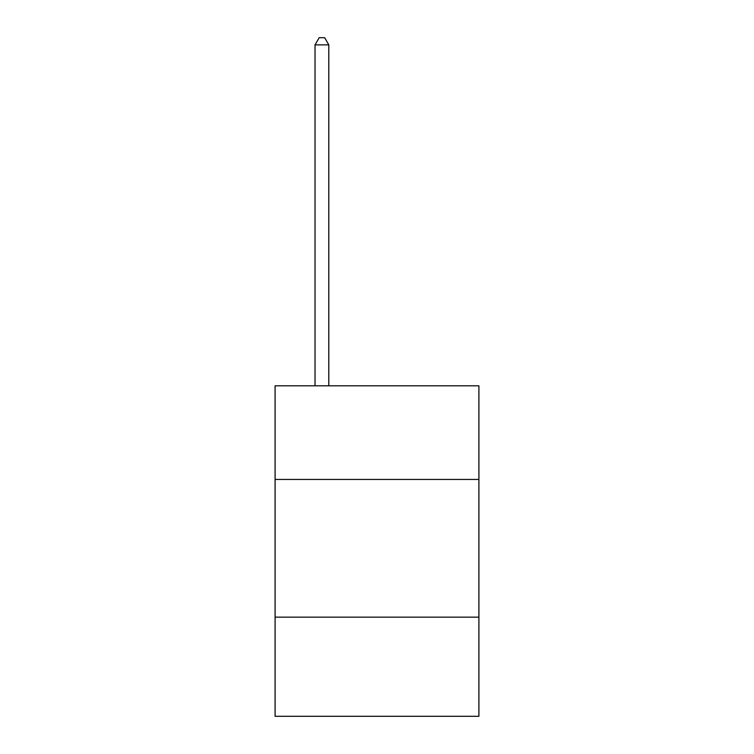 <?xml version="1.0" encoding="UTF-8"?>
<svg xmlns="http://www.w3.org/2000/svg" width="754" height="754" viewBox="0 0 754 754"><rect width="100%" height="100%" fill="white"/><g stroke="black" fill="none" stroke-linecap="round" stroke-linejoin="round"><path stroke-width="1.13" d="M478.903 479.45L478.903 385.812L275.097 385.812L275.097 479.45L478.903 479.45L478.903 716.3L275.097 716.3L275.097 479.45M478.903 617.158L275.097 617.158M328.801 385.812L328.801 44.863L315.031 44.863L315.031 385.812M315.031 44.863L319.168 37.7L324.672 37.7L328.801 44.863"/></g></svg>
